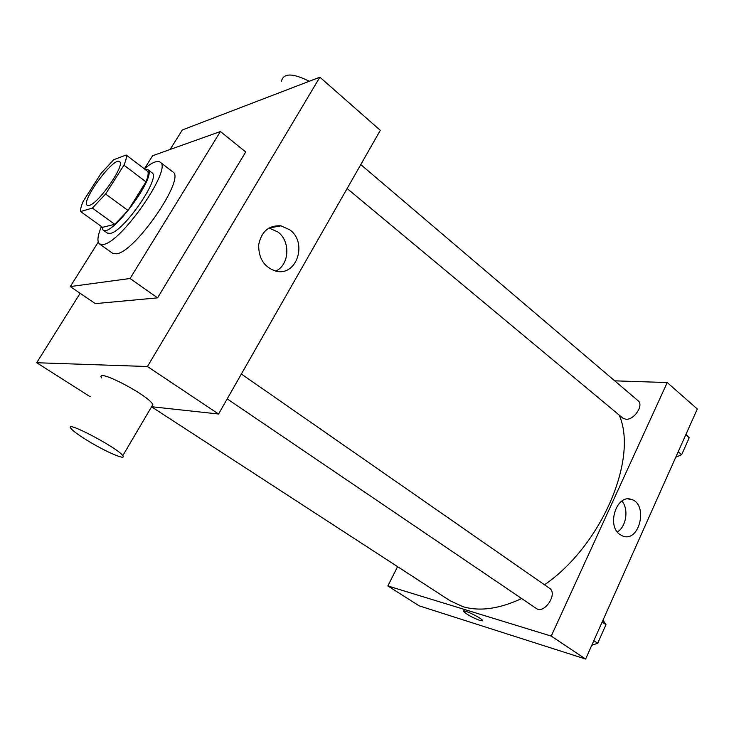 <?xml version="1.0" encoding="UTF-8"?>
<svg xmlns="http://www.w3.org/2000/svg" width="734" height="734" viewBox="0 0 734 734"><rect width="100%" height="100%" fill="white"/><g stroke="black" fill="none" stroke-linecap="round" stroke-linejoin="round"><path stroke-width="1.1" d="M89.245 205.41L87.254 205.3C80.41 201.648 114.018 156.223 119.514 161.7C125.743 164.324 98.595 203.612 89.245 205.41M105.623 194.015L123.945 165.187C126 160.361 126.753 156.966 126.193 155.012L113.752 159.7L101.063 173.389L83.382 200.978C81.235 205.768 80.309 209.291 80.593 211.539L92.392 208.089L105.623 194.015L128.019 210.493L145.983 181.83L123.945 165.187M80.593 211.539L102.549 227.32L114.761 224.301L92.392 208.089M126.193 155.012L147.901 171.536C148.562 173.554 147.929 176.986 145.983 181.83M128.019 210.493L114.761 224.301M101.815 226.797L102.98 229.953C110.962 238.495 158.186 174.655 147.681 169.526L144.818 169.196M147.681 169.526L151.956 172.774C161.434 176.94 123.752 231.797 110.192 233.394L107.347 233.082L102.98 229.953M144.277 168.774C151.929 162.489 157.214 160.278 160.122 162.141C173.105 167.682 121.385 242.835 103.246 244.459L99.567 244.009C96.897 241.725 97.512 235.898 101.43 226.522M160.122 162.141L172.784 171.894C186.216 177.811 134.946 252.569 116.385 253.808L112.596 253.258L99.567 244.009M144.58 168.517L152.635 155.718L220.42 131.524L130.074 278.498L70.28 286.572L98.255 242.119M220.42 131.524L245.716 151.975L157.571 297.857L130.074 278.498M157.571 297.857L95.319 303.619L70.28 286.572M80.144 293.288L36.7 362.734L147.442 366.523L319.868 77.198L182.335 129.955L170.114 149.479M90.172 396.727L36.7 362.734M151.599 406.728L218.576 414.013L380.313 130.331L319.868 77.198M101.567 377.927C94.805 367.275 149.195 395.534 152.846 404.608L151.654 406.636M218.576 414.013L147.442 366.523M289.875 229.88C307.84 242.679 296.729 276.479 276.094 271.185C264.313 267.369 258.506 258.57 258.689 244.771C261.423 231.467 268.837 225.155 280.938 225.833L289.875 229.88M275.69 271.103C289.471 265.011 290.792 241.303 277.883 231.972L268.947 227.999M86.933 440.235C104.916 451.41 127.055 461.044 122.78 455.686C118.165 448.061 63.152 419.178 70.941 428.445C73.024 430.996 78.355 434.923 86.933 440.235M281.48 81.135C283.507 72.96 292.765 73.005 309.253 81.272M619.157 415.049C638.396 458.034 602.054 545.133 544.527 584.814M521.663 598.54C499.203 608.972 479.559 611.661 462.732 606.605L450.135 600.779L151.543 406.829M227.201 398.892L536.169 608.376C544.27 614.624 558.225 593.558 549.509 588.283L241.376 374.028M360.779 164.59L638.103 400.755C644.149 405.095 634.029 420.325 625.818 419.224L622.817 418.086L347.136 188.528M397.589 566.648L387.864 585.952L551.234 636.094L667.234 382.552L614.716 380.836M667.234 382.552L697.3 408.985L585.622 659.049L419.132 605.825L387.864 585.952M585.622 659.049L551.234 636.094M619.79 534.444C606.385 525.443 616.734 493.936 631.176 499.377C648.397 503.625 639.892 542.417 623.019 536.15L619.79 534.444M482.697 620.854L480.183 620.597C472.301 617.551 466.751 614.477 463.539 611.385C461.769 608.458 481.908 618.12 482.669 620.579L480.183 620.597C472.301 617.542 466.751 614.477 463.539 611.385L463.512 611.101M621.9 501.065C628.937 509.001 626.341 526.682 617.322 531.976M591.778 645.278L597.696 643.268L605.972 624.68L602.999 620.138M597.696 643.268L593.843 640.644M605.972 624.68L602.164 622.019M675.73 457.273L681.675 454.695L689.217 437.776L685.96 434.381M681.675 454.695L678.198 451.759M689.217 437.776L685.758 434.822M280.938 225.833L269.048 228.017M122.78 455.686L152.846 404.608M628.359 498.964L631.176 499.377"/></g></svg>

